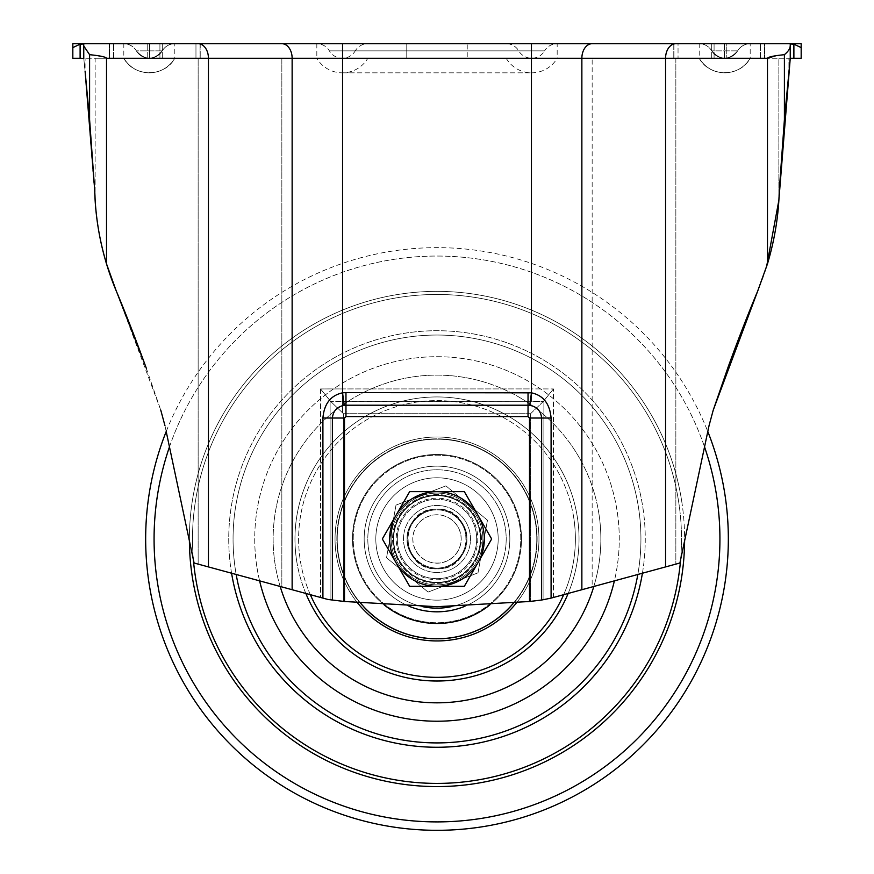 <?xml version="1.0" encoding="UTF-8"?>
<svg xmlns="http://www.w3.org/2000/svg" width="874" height="874" viewBox="0 0 874 874"><rect width="100%" height="100%" fill="white"/><g stroke="black" fill="none" stroke-linecap="round" stroke-linejoin="round"><path stroke-width="0.66" stroke-dasharray="4.37 3.28" d="M357.532 602.863A101.963 101.963 0 0 1 421.585 438.18A101.963 101.963 0 0 1 516.468 602.863M338.009 554.116A100.149 100.149 0 0 1 421.858 439.983A100.149 100.149 0 0 1 535.991 523.832A100.149 100.149 0 0 1 452.142 637.965A100.149 100.149 0 0 1 338.009 554.116A100.149 100.149 0 0 1 421.858 439.983A100.149 100.149 0 0 1 535.991 523.832A100.149 100.149 0 0 1 452.142 637.965A100.149 100.149 0 0 1 338.009 554.116M310.325 594.681A138.387 138.387 0 0 1 416.079 402.182A138.387 138.387 0 0 1 563.675 594.681M793.887 58.263L793.887 44.181L801.174 47.589L801.174 58.263L790.249 58.263L788.905 71.22L788.905 58.263L790.249 58.263L281.843 58.263L281.843 586.913L327.75 599.422L343.395 601.367L327.75 599.422L194.094 563.009L166.202 431.527A291.337 291.337 0 0 1 707.798 431.527M573.792 518.053A138.387 138.387 0 0 1 457.921 675.766A138.387 138.387 0 0 1 300.208 559.895A138.387 138.387 0 0 1 416.079 402.182A138.387 138.387 0 0 1 573.792 518.053M537.794 523.559A101.963 101.963 0 0 1 452.415 639.768A101.963 101.963 0 0 1 336.206 554.389A101.963 101.963 0 0 1 421.585 438.18A101.963 101.963 0 0 1 537.794 523.559M519.801 526.312A83.762 83.762 0 0 1 449.662 621.775A83.762 83.762 0 0 1 354.199 551.636A83.762 83.762 0 0 1 424.338 456.173A83.762 83.762 0 0 1 519.801 526.312A83.762 83.762 0 0 1 449.662 621.775A83.762 83.762 0 0 1 354.199 551.636A83.762 83.762 0 0 1 424.338 456.173A83.762 83.762 0 0 1 519.801 526.312M421.585 438.18A101.963 101.963 0 0 1 537.794 523.559A101.963 101.963 0 0 1 452.415 639.768A101.963 101.963 0 0 1 336.206 554.389A101.963 101.963 0 0 1 421.585 438.18A101.963 101.963 0 0 1 537.794 523.559A101.963 101.963 0 0 1 452.415 639.768A101.963 101.963 0 0 1 336.206 554.389A101.963 101.963 0 0 1 421.585 438.18A101.963 101.963 0 0 1 537.794 523.559A101.963 101.963 0 0 1 452.415 639.768A101.963 101.963 0 0 1 336.206 554.389A101.963 101.963 0 0 1 421.585 438.18A101.963 101.963 0 0 1 537.794 523.559A101.963 101.963 0 0 1 452.415 639.768A101.963 101.963 0 0 1 336.206 554.389A101.963 101.963 0 0 1 421.585 438.18A101.963 101.963 0 0 1 537.794 523.559A101.963 101.963 0 0 1 452.415 639.768A101.963 101.963 0 0 1 336.206 554.389A101.963 101.963 0 0 1 421.585 438.18A101.963 101.963 0 0 1 537.794 523.559A101.963 101.963 0 0 1 452.415 639.768A101.963 101.963 0 0 1 336.206 554.389A101.963 101.963 0 0 1 421.585 438.18M384.309 605.026A84.483 84.483 0 0 1 424.229 455.452A84.483 84.483 0 0 0 353.478 551.745A84.483 84.483 0 0 0 449.771 622.496A84.483 84.483 0 0 1 353.478 551.745A84.483 84.483 0 0 1 424.229 455.452A84.483 84.483 0 0 1 520.522 526.203A84.483 84.483 0 0 1 449.771 622.496A84.483 84.483 0 0 1 353.478 551.745A84.483 84.483 0 0 1 424.229 455.452A84.483 84.483 0 0 1 520.522 526.203A84.483 84.483 0 0 1 449.771 622.496A84.483 84.483 0 0 0 520.522 526.203A84.483 84.483 0 0 0 424.229 455.452A84.483 84.483 0 0 1 489.691 605.026M430.39 495.776A43.7 43.7 0 0 1 480.197 532.364A43.7 43.7 0 0 1 443.61 582.171A43.7 43.7 0 0 1 393.803 545.584A43.7 43.7 0 0 1 430.39 495.776A43.7 43.7 0 0 1 480.197 532.364A43.7 43.7 0 0 1 443.61 582.171A43.7 43.7 0 0 1 393.803 545.584A43.7 43.7 0 0 1 430.39 495.776A43.7 43.7 0 0 1 480.197 532.364A43.7 43.7 0 0 1 443.61 582.171A43.7 43.7 0 0 1 393.803 545.584A43.7 43.7 0 0 1 430.39 495.776A43.7 43.7 0 0 1 480.197 532.364A43.7 43.7 0 0 1 443.61 582.171A43.7 43.7 0 0 1 393.803 545.584A43.7 43.7 0 0 1 430.39 495.776A43.7 43.7 0 0 0 393.803 545.584A43.7 43.7 0 0 0 443.61 582.171A43.7 43.7 0 0 1 393.803 545.584A43.7 43.7 0 0 1 430.39 495.776A43.7 43.7 0 0 0 393.803 545.584A43.7 43.7 0 0 0 443.61 582.171A43.7 43.7 0 0 1 393.803 545.584A43.7 43.7 0 0 1 430.39 495.776M427.747 478.493A61.18 61.18 0 0 1 497.481 529.72A61.18 61.18 0 0 1 446.253 599.455A61.18 61.18 0 0 0 497.481 529.72A61.18 61.18 0 0 0 427.747 478.493A61.18 61.18 0 0 1 497.481 529.72A61.18 61.18 0 0 1 446.253 599.455A61.18 61.18 0 0 1 376.519 548.227A61.18 61.18 0 0 1 427.747 478.493A61.18 61.18 0 0 1 497.481 529.72A61.18 61.18 0 0 1 446.253 599.455A61.18 61.18 0 0 1 376.519 548.227A61.18 61.18 0 0 1 427.747 478.493A61.18 61.18 0 0 0 376.519 548.227A61.18 61.18 0 0 0 446.253 599.455A61.18 61.18 0 0 1 376.519 548.227A61.18 61.18 0 0 1 427.747 478.493A61.18 61.18 0 0 1 497.481 529.72A61.18 61.18 0 0 1 446.253 599.455A61.18 61.18 0 0 1 376.519 548.227A61.18 61.18 0 0 1 427.747 478.493A61.18 61.18 0 0 1 497.481 529.72A61.18 61.18 0 0 1 446.253 599.455A61.18 61.18 0 0 1 376.519 548.227A61.18 61.18 0 0 1 427.747 478.493A61.18 61.18 0 0 1 497.481 529.72A61.18 61.18 0 0 1 446.253 599.455A61.18 61.18 0 0 0 497.481 529.72A61.18 61.18 0 0 0 427.747 478.493A61.18 61.18 0 0 0 376.519 548.227A61.18 61.18 0 0 0 446.253 599.455A61.18 61.18 0 0 1 376.519 548.227A61.18 61.18 0 0 1 427.747 478.493A61.18 61.18 0 0 1 497.481 529.72A61.18 61.18 0 0 1 446.253 599.455A61.18 61.18 0 0 0 497.481 529.72A61.18 61.18 0 0 0 427.747 478.493A61.18 61.18 0 0 1 497.481 529.72A61.18 61.18 0 0 1 446.253 599.455A61.18 61.18 0 0 1 376.519 548.227A61.18 61.18 0 0 1 427.747 478.493A61.18 61.18 0 0 1 497.481 529.72A61.18 61.18 0 0 1 446.253 599.455A61.18 61.18 0 0 1 376.519 548.227A61.18 61.18 0 0 1 427.747 478.493A61.18 61.18 0 0 0 376.519 548.227A61.18 61.18 0 0 0 446.253 599.455A61.18 61.18 0 0 1 376.519 548.227A61.18 61.18 0 0 1 427.747 478.493A61.18 61.18 0 0 1 497.481 529.72A61.18 61.18 0 0 1 446.253 599.455A61.18 61.18 0 0 1 376.519 548.227A61.18 61.18 0 0 1 427.747 478.493A61.18 61.18 0 0 1 497.481 529.72A61.18 61.18 0 0 1 446.253 599.455A61.18 61.18 0 0 1 376.519 548.227A61.18 61.18 0 0 1 427.747 478.493A61.18 61.18 0 0 1 497.481 529.72A61.18 61.18 0 0 1 446.253 599.455A61.18 61.18 0 0 0 497.481 529.72A61.18 61.18 0 0 0 427.747 478.493A61.18 61.18 0 0 0 376.519 548.227A61.18 61.18 0 0 0 446.253 599.455A61.18 61.18 0 0 1 376.519 548.227A61.18 61.18 0 0 1 427.747 478.493M424.229 455.452A84.483 84.483 0 0 0 353.478 551.745A84.483 84.483 0 0 0 449.771 622.496A84.483 84.483 0 0 1 353.478 551.745A84.483 84.483 0 0 1 424.229 455.452A84.483 84.483 0 0 1 520.522 526.203A84.483 84.483 0 0 1 449.771 622.496A84.483 84.483 0 0 0 520.522 526.203A84.483 84.483 0 0 0 424.229 455.452A84.483 84.483 0 0 1 520.522 526.203A84.483 84.483 0 0 1 449.771 622.496A84.483 84.483 0 0 1 353.478 551.745A84.483 84.483 0 0 1 424.229 455.452A84.483 84.483 0 0 1 520.522 526.203A84.483 84.483 0 0 1 449.771 622.496A84.483 84.483 0 0 1 353.478 551.745A84.483 84.483 0 0 1 424.229 455.452A84.483 84.483 0 0 0 353.478 551.745A84.483 84.483 0 0 0 449.771 622.496A84.483 84.483 0 0 1 353.478 551.745A84.483 84.483 0 0 1 424.229 455.452A84.483 84.483 0 0 1 520.522 526.203A84.483 84.483 0 0 1 449.771 622.496A84.483 84.483 0 0 1 353.478 551.745A84.483 84.483 0 0 1 424.229 455.452A84.483 84.483 0 0 1 520.522 526.203A84.483 84.483 0 0 1 449.771 622.496A84.483 84.483 0 0 1 353.478 551.745A84.483 84.483 0 0 1 424.229 455.452A84.483 84.483 0 0 1 520.522 526.203A84.483 84.483 0 0 1 449.771 622.496A84.483 84.483 0 0 0 520.522 526.203A84.483 84.483 0 0 0 424.229 455.452A84.483 84.483 0 0 0 353.478 551.745A84.483 84.483 0 0 0 449.771 622.496A84.483 84.483 0 0 1 353.478 551.745A84.483 84.483 0 0 1 424.229 455.452A84.483 84.483 0 0 1 520.522 526.203A84.483 84.483 0 0 1 449.771 622.496A84.483 84.483 0 0 0 520.522 526.203A84.483 84.483 0 0 0 424.229 455.452A84.483 84.483 0 0 1 520.522 526.203A84.483 84.483 0 0 1 449.771 622.496A84.483 84.483 0 0 1 353.478 551.745A84.483 84.483 0 0 1 424.229 455.452A84.483 84.483 0 0 1 520.522 526.203A84.483 84.483 0 0 1 449.771 622.496A84.483 84.483 0 0 1 353.478 551.745A84.483 84.483 0 0 1 424.229 455.452M418.329 523.559A24.21 24.21 0 0 0 421.585 557.645A24.21 24.21 0 0 0 455.671 554.389A24.21 24.21 0 0 0 452.415 520.303A24.21 24.21 0 0 0 418.329 523.559A24.21 24.21 0 0 0 421.585 557.645A24.21 24.21 0 0 0 455.671 554.389A24.21 24.21 0 0 0 452.415 520.303A24.21 24.21 0 0 0 418.329 523.559M471.261 567.259A44.432 44.432 0 0 0 465.285 504.713A44.432 44.432 0 0 0 402.739 510.689A44.432 44.432 0 0 1 465.285 504.713A44.432 44.432 0 0 1 471.261 567.259A44.432 44.432 0 0 1 408.715 573.235A44.432 44.432 0 0 1 402.739 510.689A44.432 44.432 0 0 0 408.715 573.235A44.432 44.432 0 0 0 471.261 567.259M445.904 485.868L395.998 505.117L386.537 557.754L428.096 592.08L386.537 557.754L395.998 505.117L445.904 485.868L487.463 520.194L445.904 485.868M428.096 592.08L478.002 572.831L487.463 520.194L478.002 572.831L428.096 592.08M397.921 532.037A39.691 39.691 0 0 1 443.937 499.895A39.691 39.691 0 0 1 476.079 545.911A39.691 39.691 0 0 1 430.063 578.053A39.691 39.691 0 0 1 397.921 532.037M479.673 546.545A43.339 43.339 0 0 0 444.571 496.301A43.339 43.339 0 0 0 394.327 531.403A43.339 43.339 0 0 1 444.571 496.301A43.339 43.339 0 0 1 479.673 546.545A43.339 43.339 0 0 1 429.429 581.647A43.339 43.339 0 0 1 394.327 531.403A43.339 43.339 0 0 0 429.429 581.647A43.339 43.339 0 0 0 479.673 546.545M469.993 544.83A33.507 33.507 0 0 1 431.144 571.967A33.507 33.507 0 0 1 404.007 533.118A33.507 33.507 0 0 0 431.144 571.967A33.507 33.507 0 0 0 469.993 544.83A33.507 33.507 0 0 0 442.856 505.98A33.507 33.507 0 0 0 404.007 533.118A33.507 33.507 0 0 1 442.856 505.98A33.507 33.507 0 0 1 469.993 544.83M407.601 533.752A29.858 29.858 0 0 0 431.778 568.373A29.858 29.858 0 0 0 466.399 544.196A29.858 29.858 0 0 1 431.778 568.373A29.858 29.858 0 0 1 407.601 533.752A29.858 29.858 0 0 1 442.222 509.575A29.858 29.858 0 0 1 466.399 544.196A29.858 29.858 0 0 0 442.222 509.575A29.858 29.858 0 0 0 407.601 533.752M451.738 606.578A69.188 69.188 0 0 0 449.094 470.846A69.188 69.188 0 0 0 368.872 526.88A69.188 69.188 0 0 0 422.262 606.578M409.054 606.239A72.837 72.837 0 0 1 449.728 467.262A72.837 72.837 0 0 1 508.712 551.702A72.837 72.837 0 0 1 424.272 610.686A72.837 72.837 0 0 1 365.288 526.246A72.837 72.837 0 0 1 449.728 467.262A72.837 72.837 0 0 1 464.946 606.239M473.664 523.766A39.691 39.691 0 0 0 421.792 502.31A39.691 39.691 0 0 0 400.336 554.182A39.691 39.691 0 0 0 452.208 575.638A39.691 39.691 0 0 0 473.664 523.766M396.971 555.569A43.339 43.339 0 0 1 420.405 498.945A43.339 43.339 0 0 1 477.029 522.379A43.339 43.339 0 0 0 420.405 498.945A43.339 43.339 0 0 0 396.971 555.569A43.339 43.339 0 0 0 453.595 579.003A43.339 43.339 0 0 0 477.029 522.379A43.339 43.339 0 0 1 453.595 579.003A43.339 43.339 0 0 1 396.971 555.569M406.049 551.811A33.507 33.507 0 0 0 449.837 569.924A33.507 33.507 0 0 0 467.951 526.137A33.507 33.507 0 0 1 449.837 569.924A33.507 33.507 0 0 1 406.049 551.811A33.507 33.507 0 0 1 424.163 508.023A33.507 33.507 0 0 1 467.951 526.137A33.507 33.507 0 0 0 424.163 508.023A33.507 33.507 0 0 0 406.049 551.811M464.586 527.535A29.858 29.858 0 0 1 448.438 566.56A29.858 29.858 0 0 1 409.414 550.412A29.858 29.858 0 0 0 448.438 566.56A29.858 29.858 0 0 0 464.586 527.535A29.858 29.858 0 0 0 425.562 511.388A29.858 29.858 0 0 0 409.414 550.412A29.858 29.858 0 0 1 425.562 511.388A29.858 29.858 0 0 1 464.586 527.535M373.089 565.478A69.188 69.188 0 0 1 410.496 475.063A69.188 69.188 0 0 1 500.911 512.47A69.188 69.188 0 0 1 463.504 602.885A69.188 69.188 0 0 1 373.089 565.478M504.276 511.072A72.837 72.837 0 0 0 409.098 471.698A72.837 72.837 0 0 0 369.724 566.876A72.837 72.837 0 0 0 464.902 606.25A72.837 72.837 0 0 0 504.276 511.072A72.837 72.837 0 0 0 409.098 471.698A72.837 72.837 0 0 0 369.724 566.876A72.837 72.837 0 0 0 464.902 606.25A72.837 72.837 0 0 0 504.276 511.072M737.634 50.867A14.563 14.563 0 0 1 750.187 43.7C744.735 43.875 740.562 46.267 737.634 50.867A14.563 14.563 0 0 1 750.187 43.7L699.2 43.7L750.187 43.7L750.187 58.263C744.255 67.615 735.766 72.476 724.699 72.837A29.585 29.585 0 0 0 750.187 58.263L699.2 58.263L750.187 58.263C740.038 77.425 709.349 77.425 699.2 58.263A29.585 29.585 0 0 0 724.699 72.837C713.632 72.476 705.132 67.615 699.2 58.263L699.2 43.7C704.652 43.875 708.836 46.267 711.753 50.867L737.634 50.867A15.022 15.022 0 0 1 711.753 50.867C720.384 60.601 729.014 60.601 737.634 50.867L711.753 50.867A14.563 14.563 0 0 0 699.2 43.7C704.652 43.886 708.836 46.278 711.753 50.867A15.022 15.022 0 0 0 724.699 58.263C719.084 58.066 714.768 55.608 711.753 50.867C720.384 60.59 729.014 60.59 737.634 50.867A14.563 14.563 0 0 1 750.187 43.7C744.746 43.886 740.562 46.278 737.634 50.867C734.619 55.608 730.303 58.066 724.699 58.263M367.812 58.263L506.188 58.263L367.812 58.263A29.585 29.585 0 0 1 316.825 58.263L557.175 58.263L316.825 58.263L557.175 58.263L557.175 43.7A14.563 14.563 0 0 0 544.622 50.867L329.378 50.867L544.622 50.867A15.022 15.022 0 0 1 518.741 50.867A14.563 14.563 0 0 0 506.188 43.7L367.812 43.7L506.188 43.7M506.188 58.263A29.585 29.585 0 0 0 557.175 58.263M764.695 43.7L764.695 58.263L764.695 43.7L316.825 43.7A14.563 14.563 0 0 1 329.378 50.867A15.022 15.022 0 0 0 355.259 50.867L518.741 50.867L355.259 50.867A14.563 14.563 0 0 1 367.812 43.7M162.247 50.867A14.563 14.563 0 0 1 174.8 43.7C169.348 43.875 165.164 46.267 162.247 50.867A14.563 14.563 0 0 1 174.8 43.7L123.813 43.7L174.8 43.7L174.8 58.263C168.868 67.615 160.368 72.476 149.301 72.837A29.585 29.585 0 0 0 174.8 58.263L123.813 58.263L174.8 58.263C164.651 77.425 133.962 77.425 123.813 58.263A29.585 29.585 0 0 0 149.301 72.837C138.234 72.476 129.745 67.615 123.813 58.263L123.813 43.7C129.265 43.875 133.438 46.267 136.366 50.867L162.247 50.867A15.022 15.022 0 0 1 136.366 50.867C144.986 60.601 153.616 60.601 162.247 50.867L136.366 50.867A14.563 14.563 0 0 0 123.813 43.7C129.254 43.886 133.438 46.278 136.366 50.867A15.022 15.022 0 0 0 149.301 58.263C143.697 58.066 139.381 55.608 136.366 50.867C144.986 60.59 153.616 60.59 162.247 50.867A14.563 14.563 0 0 1 174.8 43.7C169.359 43.886 165.175 46.278 162.247 50.867C159.232 55.608 154.917 58.066 149.301 58.263M462.859 524.039A29.858 29.858 0 0 0 437 509.116A29.858 29.858 0 0 0 411.141 553.908A29.858 29.858 0 0 0 437 568.832C451.978 570.023 468.049 553.952 466.858 538.974C468.038 523.996 451.978 507.925 437 509.116C422.022 507.936 405.962 523.996 407.142 538.974C405.951 553.952 422.022 570.023 437 568.832C475.522 570.678 475.522 507.27 437 509.116C422.022 507.936 405.962 523.996 407.142 538.974C405.951 553.952 422.022 570.023 437 568.832C451.978 570.023 468.049 553.952 466.858 538.974C468.038 523.996 451.978 507.925 437 509.116C398.478 507.27 398.478 570.678 437 568.832A29.858 29.858 0 0 0 462.859 524.039M411.774 553.537A29.137 29.137 0 0 1 422.437 513.748A29.137 29.137 0 0 1 462.226 524.411A29.137 29.137 0 0 1 451.563 564.2A29.137 29.137 0 0 1 411.774 553.537A29.137 29.137 0 0 0 451.563 564.2A29.137 29.137 0 0 0 462.226 524.411A29.137 29.137 0 0 0 422.437 513.748A29.137 29.137 0 0 0 411.774 553.537M416.122 551.024A24.101 24.101 0 0 0 449.05 559.852A24.101 24.101 0 0 0 457.878 526.924A24.101 24.101 0 0 0 424.95 518.096A24.101 24.101 0 0 0 416.122 551.024M344.498 601.498L344.498 418.023L332.371 418.023L332.371 600.034L344.498 601.498L437 606.709L343.395 601.367L437 606.709L530.605 601.367L546.25 599.422L530.605 601.367L437 606.709L529.502 601.498L546.25 599.422L581.865 589.721L581.865 58.263L531.447 58.263L778.854 58.263L778.854 200.365L778.854 58.263L788.905 58.263L788.905 71.22L778.854 200.365C776.833 232.014 769.797 262.233 757.725 291.02C748.483 312.914 738.694 338.063 728.337 366.457L713.239 410.114L709.065 425.551L679.906 563.009L553.45 597.466L592.157 586.913L592.157 58.263L592.157 586.913L679.906 563.009L709.065 425.551L713.239 410.114L767.481 263.861C774.812 239.279 778.756 214.589 779.313 189.811L784.404 119.683L790.249 58.263L790.238 45.656L788.851 49.916L784.404 54.669L784.404 119.683M109.501 43.7L109.501 58.263L109.305 43.7L149.607 43.7L149.607 58.263L200.222 58.263L109.305 58.263L109.305 43.7L147.236 43.7L109.501 43.7L109.501 58.263L200.222 58.263L109.305 58.263L149.607 58.263L149.607 43.7L200.222 43.7L72.826 43.7M764.695 58.263L673.778 58.263L764.695 58.263M83.751 45.83L83.751 58.263L83.751 44.476L83.751 58.263L83.762 45.656L83.762 58.372L85.095 58.263L83.751 58.263L85.095 71.22L85.095 58.263L85.095 71.22L95.146 200.365L95.146 58.263L85.095 58.263L95.146 58.263L95.146 200.365C97.145 231.916 104.181 262.124 116.275 291.02L160.761 410.114L164.935 425.551L160.761 410.114L145.663 366.457C135.306 338.063 125.517 312.914 116.275 291.02L106.519 263.861C99.188 239.268 95.244 214.589 94.687 189.811L89.596 119.683L83.762 58.372M97.921 55.718L89.596 54.669L83.751 45.983M89.596 54.669L89.596 119.683M467.229 58.263L406.771 58.263L467.229 58.263L467.229 43.7L406.771 43.7L406.771 58.263L406.771 43.7L467.229 43.7M478.002 515.299A47.338 47.338 0 0 1 460.674 579.975A47.338 47.338 0 0 1 395.998 562.648A47.338 47.338 0 0 0 478.002 562.648A47.338 47.338 0 0 0 478.002 515.299L491.669 538.974L464.334 586.312L409.666 586.312L382.331 538.974L395.998 515.299A47.338 47.338 0 0 0 395.998 562.648A47.338 47.338 0 0 1 413.326 497.972A47.338 47.338 0 0 1 478.002 515.299A47.338 47.338 0 0 0 395.998 515.299L409.666 491.636L464.334 491.636L478.002 515.299M557.175 43.7L281.843 43.7A14.563 10.291 -90 0 1 292.135 58.263L292.135 589.721L194.094 563.009L198.147 564.112L198.147 58.263L95.146 58.263L281.843 58.263L198.147 58.263L198.147 564.112L281.843 586.913L281.843 58.263L531.447 58.263L531.447 388.908L553.45 388.941L531.447 388.908L531.447 401.308L543.246 401.516L531.447 412.867L543.246 401.516L531.447 401.308L330.754 401.516L342.553 401.308L342.553 412.867L330.754 401.516L342.553 412.867L342.553 401.308L531.447 401.308L531.447 388.908L320.55 388.941L342.553 388.908L342.553 401.308L342.553 58.263L106.519 58.263L103.831 56.843M195.962 43.7L200.026 43.7L200.026 58.263L200.026 43.7L147.236 43.7L195.962 43.7L195.962 58.263L195.962 43.7M713.239 410.114L709.065 425.551L679.906 563.009L665.562 566.92L665.562 58.263A14.563 10.291 90 0 1 675.853 43.7L673.767 43.7M200.222 43.7L200.222 58.263L200.026 43.7M673.974 43.7L673.974 58.263L673.974 43.7L678.038 43.7L678.038 58.263L678.038 43.7L726.764 43.7L726.764 58.263L726.764 43.7L764.499 43.7L764.499 58.263L764.499 43.7M530.605 413.708L531.447 412.867L530.605 413.708L343.395 413.708L342.553 412.867L343.395 413.708L530.605 413.708L530.605 601.367L530.605 413.708M543.89 400.762L553.45 388.941L543.89 400.762L543.89 599.739L543.89 400.762M330.754 401.516L330.11 400.762L330.754 401.516M344.498 418.023L345.962 416.57L528.038 416.57L529.502 418.023L529.502 601.498M320.55 388.941L330.11 400.762L320.55 388.941L320.55 597.466L320.55 388.941M332.371 600.034L322.91 598.111L322.91 418.023L332.371 418.023C333.158 410.911 337.113 406.672 344.247 405.328L342.553 392.83L342.553 58.263L342.553 388.908L531.447 388.908L531.447 58.263L342.553 58.263L342.553 43.7M531.447 43.7L531.447 392.83L529.753 405.328C536.876 406.672 540.842 410.911 541.629 418.023L529.502 418.023M766.531 266.952L757.725 291.02M146.57 368.992L145.248 365.31M164.935 425.551L194.094 563.009L164.935 425.551L160.761 410.114M322.91 598.111L292.135 589.721M322.91 418.023C324.134 403.799 330.689 395.398 342.553 392.83L345.962 392.601L345.962 416.57M528.038 416.57L528.038 392.601L531.447 392.83C543.3 395.376 549.844 403.777 551.09 418.023L551.09 598.111M665.562 566.92L581.865 589.721M83.707 58.263L72.826 58.263L72.826 47.589L80.113 44.181L83.751 43.962L83.751 58.263L83.751 44.476M790.249 44.476L790.249 45.983M793.887 44.181L790.249 43.962M767.481 263.861L767.481 58.263L581.865 58.263A14.563 10.291 -90 0 1 592.157 43.7M784.404 54.669L775.85 55.75M790.249 45.798L790.249 58.263M790.238 45.656L790.238 58.372M106.519 58.263L106.519 263.861M316.825 43.7L316.825 58.263M305.834 593.457A142.025 142.025 0 0 1 415.532 398.577A142.025 142.025 0 0 1 568.166 593.457M280.172 586.465A163.864 163.864 0 0 1 412.233 377A163.864 163.864 0 0 1 593.828 586.465M259.611 580.86A182.273 182.273 0 0 1 409.447 358.799A182.273 182.273 0 0 1 614.389 580.86M236.177 574.48A203.937 203.937 0 0 1 406.17 337.386A203.937 203.937 0 0 1 637.823 574.48M231.577 573.224A208.252 208.252 0 0 1 405.514 333.114A208.252 208.252 0 0 1 642.423 573.224M193.362 559.513A244.512 244.512 0 0 1 408.234 296.166A244.512 244.512 0 0 1 680.638 559.513M189.396 540.875A247.604 247.604 0 0 1 417.28 292.156A247.604 247.604 0 0 1 684.604 540.875M716.68 496.203A282.936 282.936 0 0 1 479.771 818.654A282.936 282.936 0 0 1 157.32 581.745A282.936 282.936 0 0 1 394.229 259.294A282.936 282.936 0 0 1 716.68 496.203M681.764 501.545A247.604 247.604 0 0 1 474.429 783.738A247.604 247.604 0 0 1 192.236 576.403A247.604 247.604 0 0 1 399.571 294.21A247.604 247.604 0 0 1 681.764 501.545M678.694 502.015A244.512 244.512 0 0 1 473.959 780.668A244.512 244.512 0 0 1 195.306 575.933A244.512 244.512 0 0 1 400.041 297.28A244.512 244.512 0 0 1 678.694 502.015M642.86 507.488A208.252 208.252 0 0 1 468.486 744.834A208.252 208.252 0 0 1 231.14 570.46A208.252 208.252 0 0 1 405.514 333.114A208.252 208.252 0 0 1 642.86 507.488M169.469 446.909A282.936 282.936 0 0 1 704.531 446.909M235.412 569.804A203.937 203.937 0 0 1 406.17 337.386A203.937 203.937 0 0 1 638.588 508.144A203.937 203.937 0 0 1 467.83 740.562A203.937 203.937 0 0 1 235.412 569.804M256.825 566.527A182.273 182.273 0 0 1 409.447 358.799A182.273 182.273 0 0 1 617.175 511.421A182.273 182.273 0 0 1 464.553 719.149A182.273 182.273 0 0 1 256.825 566.527M598.974 514.207A163.864 163.864 0 0 1 461.767 700.948A163.864 163.864 0 0 1 275.026 563.741A163.864 163.864 0 0 1 412.233 377A163.864 163.864 0 0 1 598.974 514.207M296.603 560.442A142.025 142.025 0 0 1 415.532 398.577A142.025 142.025 0 0 1 577.397 517.506A142.025 142.025 0 0 1 458.468 679.371A142.025 142.025 0 0 1 296.603 560.442M360.601 603.158A99.778 99.778 0 0 1 421.913 440.343A99.778 99.778 0 0 1 535.642 523.887A99.778 99.778 0 0 1 452.087 637.616A99.778 99.778 0 0 1 338.358 554.061A99.778 99.778 0 0 1 523.996 490.096A99.778 99.778 0 0 1 513.399 603.158M430.063 493.613A45.885 45.885 0 0 1 482.361 532.037A45.885 45.885 0 0 1 443.937 584.335A45.885 45.885 0 0 1 391.639 545.911A45.885 45.885 0 0 1 430.063 493.613A45.885 45.885 0 0 1 482.361 532.037A45.885 45.885 0 0 1 443.937 584.335A45.885 45.885 0 0 1 391.639 545.911A45.885 45.885 0 0 1 430.063 493.613A45.885 45.885 0 0 1 482.361 532.037A45.885 45.885 0 0 1 443.937 584.335A45.885 45.885 0 0 1 391.639 545.911A45.885 45.885 0 0 1 430.063 493.613A45.885 45.885 0 0 1 482.361 532.037A45.885 45.885 0 0 1 443.937 584.335A45.885 45.885 0 0 1 391.639 545.911A45.885 45.885 0 0 1 430.063 493.613M421.913 440.343A99.778 99.778 0 0 1 535.642 523.887A99.778 99.778 0 0 1 452.087 637.616A99.778 99.778 0 0 1 338.358 554.061A99.778 99.778 0 0 1 421.913 440.343A99.778 99.778 0 0 1 535.642 523.887A99.778 99.778 0 0 1 452.087 637.616A99.778 99.778 0 0 1 338.358 554.061A99.778 99.778 0 0 1 421.913 440.343M405.547 513.005A40.783 40.783 0 0 1 462.969 507.521A40.783 40.783 0 0 1 468.453 564.943A40.783 40.783 0 0 1 411.031 570.427A40.783 40.783 0 0 1 405.547 513.005M750.187 58.263C744.255 67.615 735.766 72.476 724.699 72.837A29.585 29.585 0 0 0 750.187 58.263M174.8 58.263C168.868 67.615 160.368 72.476 149.301 72.837A29.585 29.585 0 0 0 174.8 58.263M760.424 58.263L760.424 43.7L760.424 58.263M113.576 58.263L113.576 43.7L113.576 58.263M343.395 413.708L343.395 601.367L343.395 413.708M330.11 599.739L330.11 400.762L330.11 599.739M553.45 597.466L553.45 388.941L553.45 597.466M529.753 405.328A12.815 12.815 0 0 0 528.038 405.208L345.962 405.208A12.815 12.815 0 0 0 344.247 405.328M541.629 600.034L541.629 418.023L551.09 418.023M675.853 58.263L675.853 564.112L675.853 58.263M724.699 72.837C713.632 72.476 705.132 67.615 699.2 58.263M149.301 72.837C138.234 72.476 129.745 67.615 123.813 58.263M528.038 392.601L345.962 392.601M159.92 58.263L159.92 43.7L159.92 58.263M147.236 58.263L147.236 43.7L147.236 58.263M162.302 58.263L162.302 43.7L162.302 58.263M714.08 58.263L714.08 43.7L714.08 58.263M711.698 58.263L711.698 43.7L711.698 58.263M724.393 43.7L724.393 58.263L724.393 43.7M80.113 58.263L80.113 44.181M198.147 43.7A14.563 10.291 -90 0 1 208.438 58.263L208.438 566.92M342.313 72.837L531.687 72.837L342.313 72.837M342.313 58.263L531.687 58.263L342.313 58.263M673.778 43.7L673.778 58.263L673.778 43.7"/><path stroke-width="1.31" d="M516.468 602.863A101.963 101.963 0 0 1 357.532 602.863M563.675 594.681A138.387 138.387 0 0 1 310.325 594.681M707.798 431.527A291.337 291.337 0 0 1 481.039 826.968A291.337 291.337 0 0 1 166.202 431.527L194.094 563.009L327.75 599.422L332.371 600.034L332.371 418.023L344.498 418.023L345.962 416.57L528.038 416.57L529.502 418.023L541.629 418.023C540.842 410.911 536.887 406.672 529.753 405.328L531.447 392.83L345.962 392.601L345.962 405.208L528.038 405.208L528.038 416.57M489.691 605.026A84.483 84.483 0 0 1 384.309 605.026M464.946 606.239A72.837 72.837 0 0 1 409.054 606.239M422.262 606.578A69.188 69.188 0 0 0 451.738 606.578M541.629 600.034L551.09 598.111L551.09 418.023L541.629 418.023L541.629 600.034L529.502 601.498L437 606.709L344.498 601.498L332.371 600.034M109.305 43.7L200.026 43.7M72.826 43.7L72.826 58.263L80.113 58.263L80.113 44.181L72.826 47.589L72.826 43.7L801.174 43.7L801.174 47.589L801.174 43.7L675.853 43.7A14.563 10.291 90 0 0 665.562 58.263L767.481 58.263C768.661 56.264 780.755 55.084 784.404 54.669C788.381 51.358 790.325 48.354 790.238 45.656L790.249 58.263L778.854 200.365L766.531 266.952M80.113 58.263L83.762 58.372L83.751 45.983L89.596 54.669C93.234 55.084 105.328 56.253 106.519 58.263L106.519 263.861C99.188 239.279 95.244 214.589 94.687 189.811L95.146 200.365C97.167 232.014 104.203 262.233 116.275 291.02L106.519 263.861M80.113 44.181L83.751 43.962L83.751 45.983M478.002 515.299A47.338 47.338 0 0 1 437 586.312L464.334 586.312L491.669 538.974L464.334 491.636L437 491.636A47.338 47.338 0 0 1 478.002 515.299M395.998 515.299A47.338 47.338 0 0 1 437 491.636L409.666 491.636L395.998 515.299L382.331 538.974L395.998 562.648A47.338 47.338 0 0 1 395.998 515.299M395.998 562.648A47.338 47.338 0 0 0 437 586.312L409.666 586.312L395.998 562.648M292.135 589.721L292.135 58.263A14.563 10.291 90 0 0 281.843 43.7L200.233 43.7M342.553 43.7L316.825 43.7L342.553 43.7L342.553 58.263L665.562 58.263L665.562 566.92L679.906 563.009L709.065 425.551L713.239 410.114L728.337 366.457C738.694 338.063 748.483 312.914 757.725 291.02L767.481 263.861C774.812 239.268 778.756 214.589 779.313 189.811L784.404 119.683L790.249 58.263L801.174 58.263L801.174 47.589L793.887 44.181L790.249 43.962L790.249 45.798M345.962 392.601L342.553 392.83L344.247 405.328C337.113 406.672 333.158 410.911 332.371 418.023L322.91 418.023L322.91 598.111M757.594 291.337L713.239 410.114M116.275 291.02C125.517 312.914 135.306 338.063 145.663 366.457L146.57 368.992M145.248 365.31L117.029 292.845M85.095 71.22L94.687 189.811L89.596 119.683L85.095 71.22M551.09 598.111L665.562 566.92M551.09 418.023C549.844 403.777 543.3 395.376 531.447 392.83L531.447 43.7M208.438 566.92L208.438 58.263L342.553 58.263L342.553 392.83C330.689 395.398 324.134 403.799 322.91 418.023M160.761 410.114L164.935 425.551M775.85 55.75L767.481 58.263L767.481 263.861M784.404 54.669L784.404 119.683M83.751 44.476L83.751 45.83M89.596 54.669L89.596 119.683M103.831 56.843L97.921 55.718M568.166 593.457A142.025 142.025 0 0 1 305.834 593.457M593.828 586.465A163.864 163.864 0 0 1 280.172 586.465M614.389 580.86A182.273 182.273 0 0 1 259.611 580.86M637.823 574.48A203.937 203.937 0 0 1 236.177 574.48M642.423 573.224A208.252 208.252 0 0 1 231.577 573.224M680.638 559.513A244.512 244.512 0 0 1 195.306 575.933A244.512 244.512 0 0 1 193.362 559.513M684.604 540.875A247.604 247.604 0 0 1 454.819 785.934A247.604 247.604 0 0 1 189.396 540.875M704.531 446.909A282.936 282.936 0 0 1 479.771 818.654A282.936 282.936 0 0 1 169.469 446.909M513.399 603.158A99.778 99.778 0 0 1 360.601 603.158M344.498 418.023L344.498 601.498M529.502 601.498L529.502 418.023M345.962 416.57L345.962 405.208A12.815 12.815 0 0 0 344.247 405.328M528.038 392.601L528.038 405.208A12.815 12.815 0 0 1 529.753 405.328M793.887 58.263L793.887 44.181M106.519 58.263L208.438 58.263A14.563 10.291 90 0 0 198.147 43.7L145.663 43.7M592.157 43.7A14.563 10.291 90 0 0 581.865 58.263L581.865 589.721"/></g></svg>
